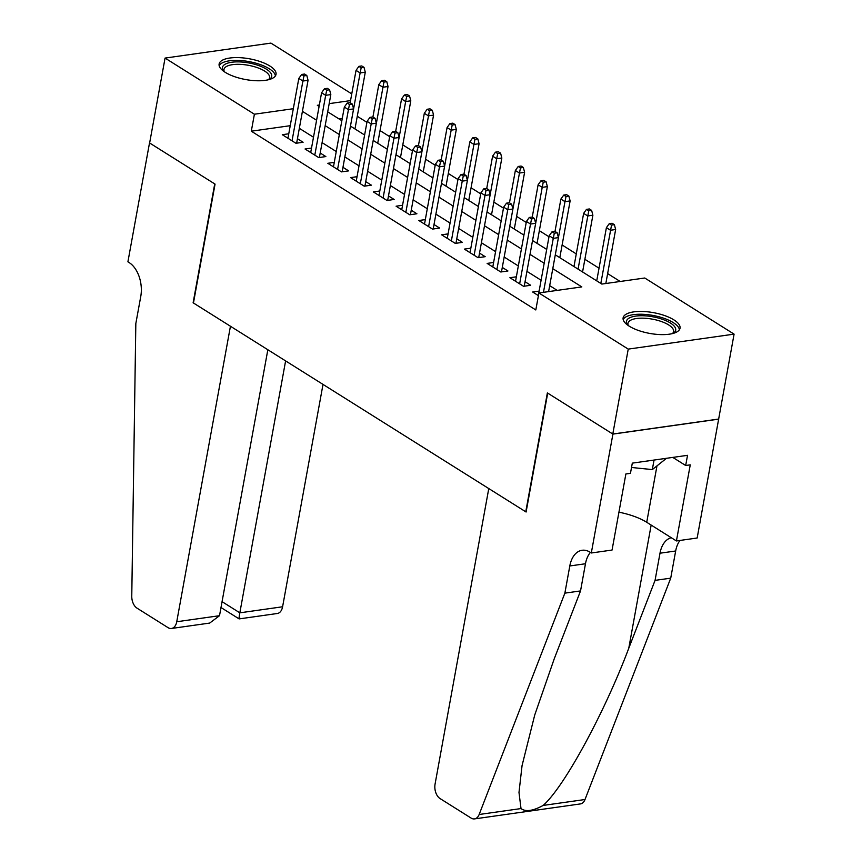<?xml version="1.0" encoding="UTF-8"?>
<svg xmlns="http://www.w3.org/2000/svg" width="862" height="862" viewBox="0 0 862 862"><rect width="100%" height="100%" fill="white"/><g stroke="black" fill="none" stroke-linecap="round" stroke-linejoin="round"><path stroke-width="1.29" d="M629.26 326.192A28.92 10.549 -169.7 0 1 623.118 317.862A28.92 10.549 -169.7 0 1 643.063 311.484A28.92 10.549 -169.7 0 1 673.89 319.877A28.92 10.549 -169.7 0 1 680.032 328.207A28.92 10.549 -169.7 0 1 660.077 334.575A28.92 10.549 -169.7 0 1 629.26 326.192M225.262 72.343A28.92 10.549 -169.7 0 1 219.12 64.014A28.92 10.549 -169.7 0 1 239.076 57.635A28.92 10.549 -169.7 0 1 269.892 66.029A28.92 10.549 -169.7 0 1 276.034 74.347A28.92 10.549 -169.7 0 1 256.079 80.726A28.92 10.549 -169.7 0 1 225.262 72.343M591.31 552.984L612.914 434.103L547.704 393.126L526.1 512.017L488.776 488.56L435.073 784.075A11.12 6.971 -98.1 0 0 440.051 798.557L471.115 818.081A11.12 6.971 -98.1 0 0 474.52 818.9A11.12 6.971 -98.1 0 0 479.153 814.493L564.869 593.142L569.804 565.968A25.957 16.259 81.9 0 1 582.098 550.279A25.957 16.259 81.9 0 1 590.061 552.197L591.31 552.984L612.052 550.053L625.877 473.971L630.456 473.324L632.309 463.131L687.531 455.319L685.678 465.502L690.257 464.855L676.422 540.948L697.164 538.007L718.66 419.051L612.796 434.028L547.37 392.91L525.755 511.802L193.454 303.004L215.058 184.112L149.632 142.995L165.062 58.077L270.916 43.1L351.761 93.893M620.177 281.475L607.635 273.599M599.036 268.19L584.878 259.3M576.279 253.891L562.11 244.991M548.997 236.759L539.353 230.693M526.24 222.45L516.597 216.394M503.483 208.151L493.829 202.096M480.716 193.853L471.072 187.787M457.959 179.555L448.315 173.488M435.202 165.245L425.548 159.19M412.435 150.947L402.791 144.881M389.678 136.649L380.034 130.582M366.921 122.339L357.267 116.284M568.877 196.094L566.593 194.661L563.737 195.071L566.011 196.493L568.877 196.094L570.127 200.921L564.976 201.643L555.311 254.84L601.838 284.072L644.754 278.006L734.09 334.133L628.236 349.11L538.901 292.983L581.818 286.906L552.779 268.664M718.66 419.051L734.09 334.133M539.127 291.097L532.651 292.013L538.416 295.634M516.36 276.799L509.895 277.715L523.557 286.292L530.701 285.279L525.044 281.723M493.603 262.49L487.138 263.406L500.79 271.993L507.944 270.98L502.287 267.425M470.846 248.191L464.37 249.107L478.033 257.684L485.187 256.682L479.531 253.126M448.078 233.893L441.613 234.809L455.276 243.386L462.42 242.373L456.763 238.817M425.322 219.594L418.857 220.51L432.508 229.087L439.663 228.074L434.006 224.519M402.565 205.285L396.089 206.201L409.752 214.789L416.906 213.776L411.249 210.22M379.797 190.987L373.332 191.903L386.995 200.48L394.139 199.467L388.493 195.922M357.04 176.688L350.575 177.604L364.227 186.181L371.382 185.168L365.725 181.613M334.284 162.379L327.808 163.295L341.471 171.883L348.625 170.87L342.968 167.314M311.516 148.081L305.051 148.997L318.714 157.584L325.858 156.572L320.211 153.016M342.289 118.32L338.831 118.816M290.235 125.69L251.305 131.196L535.808 309.964L538.901 292.983M557.229 290.386L549.697 285.645M541.099 280.247L526.941 271.347M518.331 265.949L504.173 257.048M495.575 251.639L481.416 242.75M472.818 237.341L458.659 228.441M450.05 223.042L435.892 214.142M427.293 208.733L413.135 199.844M404.537 194.435L390.378 185.535M381.769 180.136L367.611 171.236M359.012 165.838L344.854 156.938M336.255 151.529L322.097 142.639M313.488 137.23L299.329 128.33M288.759 133.782L282.294 134.698L295.946 143.275L303.101 142.262L297.444 138.717M612.796 434.028L628.236 349.11M251.305 131.196L254.398 114.215L165.062 58.077M293.317 108.709L254.398 114.215M544.181 263.266L530.022 254.365M521.424 248.956L507.265 240.067M498.656 234.658L484.498 225.758M475.899 220.36L461.741 211.459M453.143 206.061L438.984 197.161M430.386 191.752L416.217 182.863M407.618 177.453L393.46 168.553M384.861 163.155L370.703 154.255M362.105 148.846L347.936 139.956M339.337 134.547L325.179 125.647M316.58 120.249L302.422 111.349M319.349 105.024L317.335 105.304L319.091 106.414M327.689 111.812L341.858 120.712M364.033 67.376L361.749 65.943L358.894 66.352L361.167 67.786L364.033 67.376L365.283 72.203L360.133 72.936L350.468 126.121L364.615 135.011M373.214 140.42L387.372 149.309M409.547 95.984L407.273 94.551L404.418 94.96L406.692 96.382L409.547 95.984L410.808 100.811L405.657 101.533L395.981 154.729L410.14 163.618M418.738 169.017L432.896 177.917M455.071 124.581L452.798 123.158L449.932 123.557L452.205 124.99L455.071 124.581L456.321 129.408L451.171 130.14L441.506 183.326L455.653 192.215M477.828 138.89L475.555 137.457L472.699 137.855L474.973 139.288L477.828 138.89L479.078 143.706L473.938 144.439L464.262 197.624L478.421 206.524M500.596 153.188L498.311 151.755L495.456 152.165L497.73 153.587L500.596 153.188L501.846 158.015L496.695 158.737L487.03 211.933L501.178 220.823M523.353 167.487L521.079 166.054L518.213 166.463L520.486 167.896L523.353 167.487L524.602 172.314L519.452 173.046L509.787 226.232L523.934 235.121M546.109 181.785L543.836 180.363L540.98 180.761L543.254 182.194L546.109 181.785L547.359 186.612L542.22 187.345L532.544 240.53L546.702 249.42M350.532 100.606L329.176 103.634M296.636 143.178L308.057 80.306L302.907 81.028L292.046 140.829M303.952 75.878L306.807 75.479L304.534 74.046L301.668 74.455L303.952 75.878L302.907 81.028L298.812 78.453L287.951 138.254M308.057 80.306L306.807 75.479M301.668 74.455L298.812 78.453M361.167 67.786L360.133 72.936L356.038 70.361L350.155 102.707M365.283 72.203L354.972 128.955M356.038 70.361L358.894 66.352M223.883 71.417A25.03 9.126 -169.7 0 1 223.786 71.298A25.03 9.126 -169.7 0 1 229.982 62.549A25.03 9.126 -169.7 0 1 256.122 64.704A25.03 9.126 -169.7 0 1 269.106 79.53A25.03 9.126 -169.7 0 1 268.966 79.616M268.405 79.757A23.177 8.448 10.3 0 0 269.58 77.742A23.177 8.448 10.3 0 0 255.152 66.934A23.177 8.448 10.3 0 0 223.98 69.456A23.177 8.448 10.3 0 0 224.368 71.751M275.398 75.899A28.737 10.484 10.3 0 0 257.469 63.637A28.737 10.484 10.3 0 0 219.174 65.684M627.881 325.265A25.03 9.126 -169.7 0 1 627.784 325.146A25.03 9.126 -169.7 0 1 633.969 316.397A25.03 9.126 -169.7 0 1 660.12 318.552A25.03 9.126 -169.7 0 1 673.093 333.378A25.03 9.126 -169.7 0 1 672.963 333.465M672.403 333.605A23.177 8.448 10.3 0 0 673.567 331.59A23.177 8.448 10.3 0 0 659.139 320.783A23.177 8.448 10.3 0 0 627.967 323.304A23.177 8.448 10.3 0 0 628.355 325.599M679.385 329.747A28.737 10.484 10.3 0 0 661.466 317.485A28.737 10.484 10.3 0 0 623.172 319.533M631.512 467.484L652.318 469.585L666.52 458.282M654.053 460.049L652.318 469.585M219.508 615.705L209.671 623.075L171.473 628.473A11.12 6.971 -98.1 0 1 168.058 627.655L136.993 608.13A11.12 6.971 -98.1 0 1 131.767 596.213L135.83 323.562L140.775 296.388A25.957 16.259 -98.1 0 0 129.16 262.598L127.91 261.811L149.514 142.93L214.724 183.897L193.12 302.788L230.445 326.235L176.742 621.75L219.508 615.705L267.845 349.735M285.613 360.898L239.83 612.828L282.596 606.773A11.12 6.971 81.9 0 1 277.327 613.496L239.119 618.905L220.995 607.527M323.013 384.398L282.596 606.773M171.473 628.473A11.12 6.971 -98.1 0 0 176.742 621.75M239.733 617.515C238.785 620.187 238.817 618.625 239.83 612.828L222.062 601.665M564.869 593.142L580.535 590.923L554.244 658.794L534.72 715.051L522.06 765.585L518.989 792.469L521.014 808.567C525.637 812.026 533.007 810.98 543.146 805.431C563.985 787.243 604.424 713.014 628.775 648.246L655.055 580.374L660.001 553.21A25.957 16.259 81.9 0 1 671.282 537.716M655.055 580.374L670.722 578.165L675.668 550.99A25.957 16.259 81.9 0 1 679.956 540.442M590.395 552.413A25.957 16.259 81.9 0 0 585.47 563.748L580.535 590.923M543.146 805.431L585.007 799.516L670.722 578.165M612.914 434.103L718.768 419.126M618.938 512.19A41.71 15.214 -169.7 0 1 646.726 522.286L676.422 540.948M585.007 799.516A11.12 6.971 81.9 0 1 580.385 803.923L474.52 818.9M672.78 457.399L685.678 465.502M319.393 157.487L330.825 94.604L325.674 95.326L314.802 155.128M326.709 90.187L329.564 89.777L327.291 88.344L324.435 88.754L326.709 90.187L325.674 95.326L321.58 92.762L310.708 152.552M330.825 94.604L329.564 89.777M324.435 88.754L321.58 92.762M342.149 171.786L353.582 108.903L348.431 109.636L337.57 169.426M349.466 104.485L352.332 104.076L350.058 102.643L347.192 103.052L349.466 104.485L348.431 109.636L344.337 107.06L333.465 166.851M353.582 108.903L352.332 104.076M347.192 103.052L344.337 107.06M364.917 186.084L376.338 123.201L371.188 123.934L360.327 183.725M372.233 118.784L375.089 118.385L372.815 116.952L369.949 117.351L372.233 118.784L371.188 123.934L367.093 121.359L356.232 181.149M376.338 123.201L375.089 118.385M369.949 117.351L367.093 121.359M387.674 200.383L399.106 137.511L393.956 138.232L383.084 198.034M394.99 133.082L397.845 132.683L395.572 131.25L392.716 131.66L394.99 133.082L393.956 138.232L389.861 135.657L378.989 195.458M399.106 137.511L397.845 132.683M392.716 131.66L389.861 135.657M386.79 81.674L384.517 80.252L381.65 80.651L383.924 82.084L386.79 81.674L388.04 86.502L382.89 87.234L378.795 84.659L372.912 117.016M383.924 82.084L373.224 140.42M388.04 86.502L377.728 143.254M378.795 84.659L381.65 80.651M406.692 96.382L405.657 101.533L401.552 98.958L395.68 131.315M410.808 100.811L400.485 157.552M401.552 98.958L404.418 94.96M432.315 110.282L430.03 108.849L427.175 109.258L429.448 110.692L432.315 110.282L433.564 115.109L428.414 115.842L424.319 113.267L418.436 145.613M429.448 110.692L418.749 169.027M433.564 115.109L423.253 171.861M424.319 113.267L427.175 109.258M452.205 124.99L451.171 130.14L447.076 127.565L441.193 159.923M456.321 129.408L446.01 186.16M447.076 127.565L449.932 123.557M410.431 214.692L421.863 151.809L416.712 152.542L405.851 212.332M417.747 147.391L420.613 146.982L418.339 145.549L415.473 145.958L417.747 147.391L416.712 152.542L412.618 149.966L401.746 209.757M421.863 151.809L420.613 146.982M415.473 145.958L412.618 149.966M474.973 139.288L473.938 144.439L469.833 141.864L463.961 174.221M479.078 143.706L468.766 200.458M469.833 141.864L472.699 137.855M433.198 228.99L444.62 166.107L439.469 166.84L428.608 226.631M440.514 161.69L443.37 161.28L441.096 159.858L438.23 160.257L440.514 161.69L439.469 166.84L435.375 164.265L424.513 224.055M444.62 166.107L443.37 161.28M438.23 160.257L435.375 164.265M497.73 153.587L496.695 158.737L492.601 156.162L486.718 188.519M501.846 158.015L491.534 214.757M492.601 156.162L495.456 152.165M455.955 243.289L467.387 180.406L462.237 181.139L451.365 240.94M463.271 175.988L466.126 175.589L463.853 174.156L460.998 174.555L463.271 175.988L462.237 181.139L458.131 178.563L447.27 238.365M467.387 180.406L466.126 175.589M460.998 174.555L458.131 178.563M520.486 167.896L519.452 173.046L515.357 170.471L509.474 202.818M524.602 172.314L514.291 229.066M515.357 170.471L518.213 166.463M478.712 257.587L490.144 194.715L484.994 195.437L474.132 255.238M486.028 190.286L488.894 189.888L486.621 188.455L483.754 188.864L486.028 190.286L484.994 195.437L480.899 192.862L470.027 252.663M490.144 194.715L488.894 189.888M483.754 188.864L480.899 192.862M543.254 182.194L542.22 187.345L538.114 184.77L532.242 217.127M547.359 186.612L537.048 243.364M538.114 184.77L540.98 180.761M501.479 271.896L512.901 209.013L507.75 209.746L496.889 269.537M508.795 204.596L511.651 204.186L509.377 202.753L506.511 203.163L508.795 204.596L507.75 209.746L503.656 207.171L492.795 266.961M512.901 209.013L511.651 204.186M506.511 203.163L503.656 207.171M566.011 196.493L564.976 201.643L560.882 199.068L554.999 231.425M570.127 200.921L559.815 257.663M560.882 199.068L563.737 195.071M524.236 286.195L535.668 223.312L530.518 224.045L519.646 283.835M531.552 218.894L534.408 218.485L532.134 217.062L529.279 217.461L531.552 218.894L530.518 224.045L526.413 221.469L515.551 281.26M535.668 223.312L534.408 218.485M529.279 217.461L526.413 221.469M591.634 210.393L589.36 208.96L586.494 209.369L588.768 210.802L591.634 210.393L592.884 215.22L587.733 215.942L583.639 213.377L573.973 266.563M588.768 210.802L578.068 269.138M592.884 215.22L582.572 271.961M583.639 213.377L586.494 209.369M548.609 291.604L558.425 237.621L553.275 238.343L543.459 292.337M554.309 233.193L557.175 232.794L554.902 231.361L552.036 231.77L554.309 233.193L553.275 238.343L549.18 235.768L538.308 295.569M558.425 237.621L557.175 232.794M552.036 231.77L549.18 235.768M614.39 224.691L612.117 223.269L609.251 223.667L611.535 225.101L614.39 224.691L615.64 229.518L610.501 230.251L606.395 227.676L596.73 280.861M611.535 225.101L600.825 283.436M615.64 229.518L605.835 283.512M606.395 227.676L609.251 223.667M660.001 553.21L675.668 550.99M585.47 563.748L569.804 565.968M479.153 814.493L521.014 808.567M628.775 648.246L651.166 525.066M656.973 465.889L646.726 522.286"/></g></svg>
